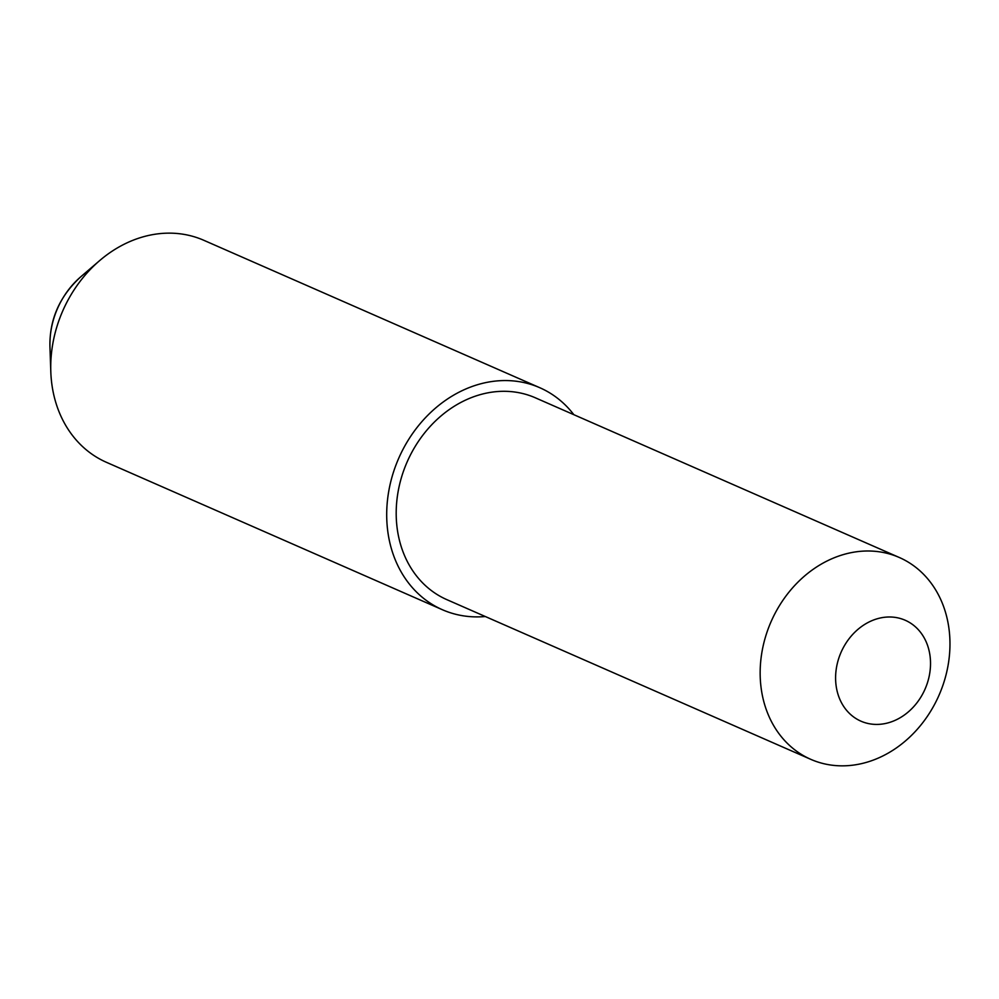 <?xml version="1.0" encoding="UTF-8"?>
<svg xmlns="http://www.w3.org/2000/svg" width="999" height="999" viewBox="0 0 999 999"><rect width="100%" height="100%" fill="white"/><g stroke="black" fill="none" stroke-linecap="round" stroke-linejoin="round"><path stroke-width="1.5" d="M876.697 618.93A55.095 45.842 113.7 0 0 836.026 685.014A55.095 45.842 113.7 0 0 889.422 722.477A55.095 45.842 113.7 0 0 930.094 656.393A55.095 45.842 113.7 0 0 876.697 618.93M867.781 761.962A110.202 91.683 -66.3 0 1 810.788 759.34A110.202 91.683 -66.3 0 1 761.613 654.108A110.202 91.683 -66.3 0 1 842.344 554.882A110.202 91.683 -66.3 0 1 899.337 557.504A110.202 91.683 -66.3 0 1 948.513 662.737A110.202 91.683 -66.3 0 1 867.781 761.962M899.337 557.504L535.377 397.814A110.202 91.683 113.7 0 0 478.384 395.179A110.202 91.683 113.7 0 0 397.652 494.418A110.202 91.683 113.7 0 0 446.828 599.637L810.788 759.34M573.851 414.697A121.216 100.849 113.7 0 0 539.81 387.724L203.846 240.309A121.216 100.849 113.7 0 0 141.159 237.412A121.216 100.849 113.7 0 0 99.588 260.664A121.216 100.849 113.7 0 0 50.812 371.815A121.216 100.849 113.7 0 0 106.431 462.312L442.395 609.727A121.216 100.849 113.7 0 0 485.302 616.52M539.81 387.724A121.216 100.849 113.7 0 0 477.122 384.827A121.216 100.849 113.7 0 0 388.299 493.981A121.216 100.849 113.7 0 0 442.395 609.727M49.95 347.09C49.301 319.68 59.59 296.241 80.807 276.76A76.686 63.799 113.7 0 0 49.95 347.09L50.812 371.815M80.807 276.76L99.588 260.664"/></g></svg>
